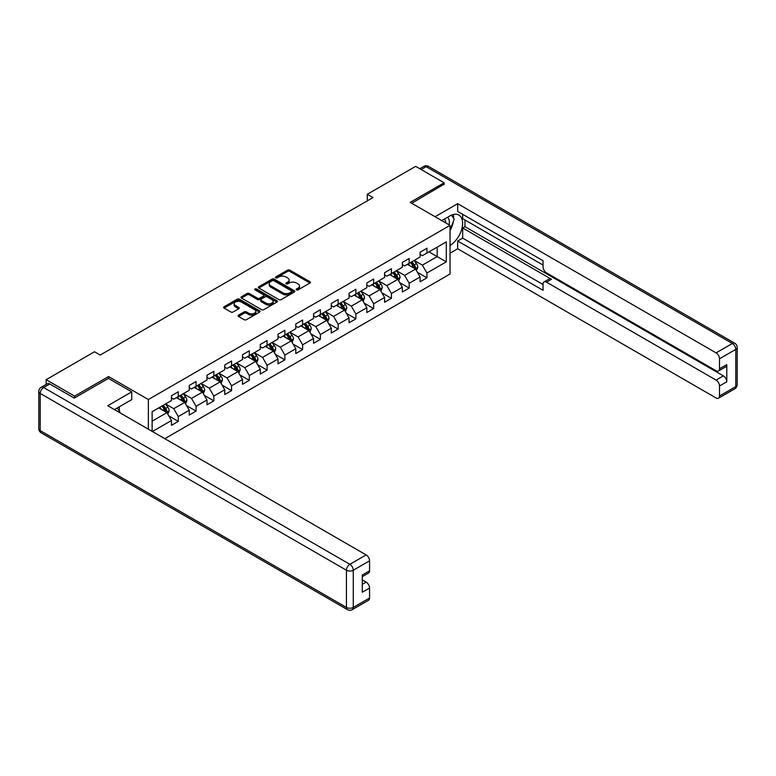 <?xml version="1.0" encoding="UTF-8"?>
<svg xmlns="http://www.w3.org/2000/svg" width="776" height="776" viewBox="0 0 776 776"><rect width="100%" height="100%" fill="white"/><g stroke="black" fill="none" stroke-linecap="round" stroke-linejoin="round"><path stroke-width="1.16" d="M296.5 289.865A1.106 0.64 0 0 0 298.071 289.865L309.944 283.017A1.581 0.912 0 0 0 310.4 282.367A1.581 0.912 0 0 0 309.944 281.727L289.826 270.116A1.581 0.912 0 0 0 287.595 270.116L275.722 276.964A1.106 0.64 0 0 0 277.284 277.866L278.817 276.983A5.054 2.92 0 0 1 285.975 276.983L287.644 277.954A5.054 2.92 0 0 1 289.128 280.01A5.054 2.92 0 0 1 287.644 282.076L286.111 282.968A1.106 0.64 0 0 0 287.673 283.87L289.215 282.978A5.054 2.92 0 0 1 296.364 282.978L298.042 283.948A5.054 2.92 0 0 1 299.517 286.014A5.054 2.92 0 0 1 298.042 288.08L296.5 288.963A1.106 0.64 0 0 0 296.5 289.865L296.5 288.963M238.533 315.143A1.581 0.912 0 0 0 238.077 315.784A1.581 0.912 0 0 0 238.533 316.433L244.178 319.693A1.581 0.912 0 0 0 246.419 319.693L259.601 312.078A1.581 0.912 0 0 0 260.067 311.438A1.581 0.912 0 0 0 259.601 310.788L239.483 299.177A1.581 0.912 0 0 0 237.252 299.177L224.07 306.792A1.581 0.912 0 0 0 223.604 307.432A1.581 0.912 0 0 0 224.07 308.082L230.879 312.01A1.581 0.912 0 0 0 233.12 312.01L238.756 308.751A1.581 0.912 0 0 0 239.221 308.111A1.581 0.912 0 0 0 238.756 307.461L235.38 305.511A4.229 2.444 0 0 1 234.139 303.785A4.229 2.444 0 0 1 236.748 301.534A4.229 2.444 0 0 1 241.355 302.058L254.596 309.711A4.229 2.444 0 0 1 255.838 311.438A4.229 2.444 0 0 1 253.228 313.688A4.229 2.444 0 0 1 248.621 313.155L246.419 311.884A1.581 0.912 0 0 0 244.178 311.884L238.533 315.143L238.533 316.433M108.524 378.445L108.524 376.544L74.593 396.129L46.133 379.697L46.133 384.44M108.524 376.544L148.361 399.543L450.041 225.37L450.041 274.015L164.813 438.683M444.124 184.562L444.124 182.787L410.203 202.371L450.041 225.37M444.124 182.787L415.664 166.355L367.281 194.281L367.281 200.858M46.133 379.697L94.517 351.761L100.211 355.049L372.975 197.57L367.281 194.281M278.933 299.623A1.581 0.912 0 0 0 281.164 299.623L294.356 292.019A1.581 0.912 0 0 0 294.812 291.369A1.581 0.912 0 0 0 294.356 290.728L274.238 279.108A1.581 0.912 0 0 0 272.007 279.108L258.815 286.722A1.581 0.912 0 0 0 258.36 287.372A1.581 0.912 0 0 0 258.815 288.012L278.933 299.623M255.401 290.108A1.106 0.64 0 0 1 256.526 290.263L256.526 288.953L276.974 300.758A1.581 0.912 0 0 1 277.439 301.398A1.581 0.912 0 0 1 276.974 302.048L263.791 309.663A1.581 0.912 0 0 1 261.56 309.663L241.443 298.042L241.443 296.752A1.581 0.912 0 0 0 240.977 297.402A1.581 0.912 0 0 0 241.443 298.042M241.443 296.752L247.088 293.503A1.581 0.912 0 0 1 249.319 293.503L257.477 298.207A1.581 0.912 0 0 0 259.708 298.207L263.452 296.044A1.581 0.912 0 0 0 263.918 295.404A1.581 0.912 0 0 0 263.452 294.754L254.965 289.855A1.106 0.64 0 0 1 256.526 288.953M148.361 429.186L148.361 399.543M168.799 415.878L178.305 421.368L178.305 416.566L189.237 410.261L189.237 415.063L196.066 411.115L196.066 406.314L206.988 400.009L206.988 404.8L213.827 400.862L213.827 396.061L224.749 389.756L224.749 394.548L231.578 390.609L231.578 385.808L242.51 379.503L242.51 384.295L249.339 380.356L249.339 375.555L260.27 369.25L260.27 374.042L267.099 370.103L267.099 365.302L278.031 358.997L278.031 363.789L284.86 359.851L284.86 355.049L295.792 348.744L295.792 353.536L302.621 349.598L302.621 344.796L313.553 338.491L313.553 343.283L320.381 339.345L320.381 334.543L331.303 328.238L331.303 333.03L338.142 329.092L338.142 324.29L349.064 317.985L349.064 322.777L355.893 318.839L355.893 314.037L366.825 307.733L366.825 312.524L373.654 308.586L373.654 303.785L384.586 297.48L384.586 302.271L391.414 298.333L391.414 293.532L402.346 287.217L402.346 292.019L409.175 288.08L409.175 283.279L420.107 276.964L420.107 281.766L426.936 277.827L426.936 273.026L446.287 261.851L446.287 241.869L437.179 247.127L437.179 256.594L446.287 261.851M178.305 421.368L171.477 425.316L171.477 420.514L152.406 431.524M152.125 431.359L152.125 411.707L171.477 400.532L171.477 395.731L178.305 391.793L178.305 396.584L189.237 390.279L189.237 385.478L196.066 381.54L196.066 386.332L206.988 380.027L206.988 375.225L213.827 371.287L213.827 376.079L224.749 369.774L224.749 364.972L231.578 361.034L231.578 365.826L242.51 359.521L242.51 354.719L249.339 350.781L249.339 355.573L260.27 349.268L260.27 344.466L267.099 340.528L267.099 345.32L278.031 339.015L278.031 334.214L284.86 330.275L284.86 335.067L295.792 328.762L295.792 323.961L302.621 320.022L302.621 324.814L313.553 318.509L313.553 313.708L320.381 309.769L320.381 314.561L331.303 308.256L331.303 303.455L338.142 299.517L338.142 304.308L349.064 298.003L349.064 293.202L355.893 289.254L355.893 294.055L366.825 287.75L366.825 282.949L373.654 279.001L373.654 283.803L384.586 277.498L384.586 272.696L391.414 268.748L391.414 273.55L402.346 267.245L402.346 262.443L409.175 258.495L409.175 263.297L420.107 256.992L420.107 252.19L426.936 248.242L426.936 253.044L446.287 241.869M176.482 397.642L184.678 402.375L173.746 408.68L165.55 403.947M171.477 397.904L173.746 399.213L178.305 396.584M173.746 408.68L178.305 416.566M184.678 402.375L189.237 410.261M194.243 387.389L202.439 392.123L191.507 398.428L183.311 393.694M189.237 387.651L191.507 388.96L196.066 386.332M191.507 398.428L196.066 406.314M202.439 392.123L206.988 400.009M212.003 377.136L220.2 381.87L209.268 388.175L201.071 383.441M206.988 377.398L209.268 378.707L213.827 376.079M209.268 388.175L213.827 396.061M220.2 381.87L224.749 389.756M229.764 366.883L237.96 371.617L227.029 377.922L218.832 373.188M224.749 367.145L227.029 368.454L231.578 365.826M227.029 377.922L231.578 385.808M237.96 371.617L242.51 379.503M247.515 356.63L255.721 361.364L244.789 367.669L236.593 362.935M242.51 356.892L244.789 358.202L249.339 355.573M244.789 367.669L249.339 375.555M255.721 361.364L260.27 369.25M265.276 346.377L273.472 351.111L262.55 357.416L254.353 352.682M260.27 346.639L262.55 347.949L267.099 345.32M262.55 357.416L267.099 365.302M273.472 351.111L278.031 358.997M283.036 336.124L291.233 340.858L280.311 347.163L272.114 342.429M278.031 336.386L280.311 337.696L284.86 335.067M280.311 347.163L284.86 355.049M291.233 340.858L295.792 348.744M300.797 325.871L308.993 330.605L298.062 336.91L289.865 332.176M295.792 326.133L298.062 327.443L302.621 324.814M298.062 336.91L302.621 344.796M308.993 330.605L313.553 338.491M318.558 315.619L326.754 320.342L315.822 326.657L307.626 321.924M313.553 315.88L315.822 317.19L320.381 314.561M315.822 326.657L320.381 334.543M326.754 320.342L331.303 328.238M336.318 305.366L344.515 310.09L333.583 316.404L325.386 311.671M331.303 305.628L333.583 306.937L338.142 304.308M333.583 316.404L338.142 324.29M344.515 310.09L349.064 317.985M354.079 295.113L362.276 299.837L351.344 306.151L343.147 301.418M349.064 295.375L351.344 296.684L355.893 294.055M351.344 306.151L355.893 314.037M362.276 299.837L366.825 307.733M371.83 284.86L380.027 289.584L369.104 295.899L360.908 291.165M366.825 285.122L369.104 286.431L373.654 283.803M369.104 295.899L373.654 303.785M380.027 289.584L384.586 297.48M389.591 274.597L397.787 279.331L386.865 285.646L378.669 280.912M384.586 274.869L386.865 276.178L391.414 273.55M386.865 285.646L391.414 293.532M397.787 279.331L402.346 287.217M407.351 264.344L415.548 269.078L404.616 275.393L396.42 270.659M402.346 264.616L404.616 265.925L409.175 263.297M404.616 275.393L409.175 283.279M415.548 269.078L420.107 276.964M428.983 251.86L437.179 256.594L422.377 265.14L414.18 260.406M420.107 254.363L422.377 255.673L426.936 253.044M422.377 265.14L426.936 273.026M74.593 396.129L74.593 397.904M152.125 421.174L166.918 412.628L158.721 407.895M166.918 412.628L171.477 420.514M417.43 272.337L426.936 277.827M399.669 282.59L409.175 288.08M381.908 292.843L391.414 298.333M364.148 303.096L373.654 308.586M346.387 313.349L355.893 318.839M328.636 323.602L338.142 329.092M310.875 333.855L320.381 339.345M293.115 344.108L302.621 349.598M275.354 354.36L284.86 359.851M257.593 364.613L267.099 370.103M239.832 374.866L249.339 380.356M222.072 385.119L231.578 390.609M204.321 395.372L213.827 400.862M186.56 405.625L196.066 411.115M296.946 290.03L298.042 289.39A5.054 2.92 0 0 0 299.517 287.333L299.517 286.014M289.128 280.01L289.128 281.329A5.054 2.92 0 0 1 287.644 283.395L286.557 284.026M309.915 283.027L289.826 271.425A1.581 0.912 0 0 0 287.595 271.425L276.159 278.021M294.356 290.728L294.356 292.019L274.238 280.427A1.581 0.912 0 0 0 272.007 280.427L258.835 288.022M291.563 291.825A1.106 0.64 0 0 0 291.563 290.922L273.899 280.728A1.106 0.64 0 0 0 272.337 280.728L270.717 281.659A5.054 2.92 0 0 0 269.233 283.725A5.054 2.92 0 0 0 270.717 285.791L282.784 292.756A5.054 2.92 0 0 0 289.943 292.756L291.563 291.825L291.563 293.134A1.106 0.64 0 0 0 291.883 292.688L291.883 291.369M269.233 283.725L269.233 285.035A5.054 2.92 0 0 0 270.717 287.101L270.717 285.791M291.563 293.134L289.943 294.075A5.054 2.92 0 0 1 282.784 294.075L270.717 287.101M241.462 298.062L247.088 294.812L247.088 293.503M263.918 295.404L263.918 296.713A1.581 0.912 0 0 1 263.452 297.363L259.708 299.526A1.581 0.912 0 0 1 257.477 299.526L249.319 294.812A1.581 0.912 0 0 0 247.088 294.812M256.526 290.263L276.954 302.058M265.945 303.096A4.229 2.444 0 0 0 270.552 303.62A4.229 2.444 0 0 0 273.162 301.369A4.229 2.444 0 0 0 271.92 299.643L267.254 296.946A1.581 0.912 0 0 0 265.023 296.946L261.279 299.109A1.581 0.912 0 0 0 260.814 299.759A1.581 0.912 0 0 0 261.279 300.399L265.945 303.096L265.945 304.405A4.229 2.444 0 0 0 270.552 304.939A4.229 2.444 0 0 0 273.162 302.679L273.162 301.369M260.814 299.759L260.814 301.069A1.581 0.912 0 0 0 261.279 301.719L261.279 300.399M265.945 304.405L261.279 301.719M255.838 311.438L255.838 312.747A4.229 2.444 0 0 1 253.228 314.998A4.229 2.444 0 0 1 248.621 314.474L246.419 313.203A1.581 0.912 0 0 0 244.178 313.203L238.562 316.443M234.139 303.785L234.139 305.104A4.229 2.444 0 0 0 235.38 306.83L235.38 305.511M238.736 308.77L235.38 306.83M259.582 312.088L239.483 300.487A1.581 0.912 0 0 0 237.252 300.487L224.089 308.091L224.07 306.792M416.45 270.64L417.798 267.225A4.268 2.464 -120 0 0 416.44 263.597L414.093 260.455M410 265.877L408.399 263.743M410.562 262.492L412.91 265.635A4.268 2.464 60 0 1 414.132 268.195C414.772 269.059 415.228 268.797 415.5 267.41A4.268 2.464 -120 0 0 414.277 264.839L411.93 261.706M410.863 262.327L413.462 265.799A2.173 1.251 60 0 1 413.86 266.459L415.5 267.41M449.003 224.778A10.466 6.043 120 0 0 447.461 217.338M445.676 222.848A7.168 4.132 120 0 0 444.192 219.249A7.168 4.132 120 0 0 444.173 219.23M451.457 215.146L454.251 219.133L450.041 229.977M117.157 408.03L120.018 412.105L119.785 412.686M441.786 220.607L449.818 215.97A18.11 10.457 120 0 1 458.868 215.078A18.11 10.457 120 0 1 461.691 229.444A18.11 10.457 120 0 1 450.041 245.42M450.041 253.18L457.675 248.776L457.675 241.016L543.054 290.311L543.054 284.132A4.831 2.784 -120 0 1 544.054 281.921A4.831 2.784 -120 0 1 546.469 282.163L716.093 380.095L723.377 375.885A4.831 2.784 60 0 1 726.792 381.802L726.792 364.584A4.831 2.784 60 0 1 725.793 366.796L718.508 370.996A4.831 2.784 -120 0 0 719.507 368.784L719.507 358.793A4.831 2.784 -120 0 0 716.093 352.876L732.369 343.487L426.14 166.685L421.184 169.537M464.96 219.986L464.96 226.689L462.68 227.999L462.68 238.125L457.675 241.016M462.68 214.331L462.68 218.667L543.054 265.072M718.508 370.996A4.831 2.784 -120 0 1 716.093 370.763L546.469 272.832A4.831 2.784 -120 0 1 543.054 266.915L543.054 260.736L457.675 211.441L457.675 203.681L716.093 352.876M435.074 216.727L457.675 203.681M457.675 248.776L716.093 397.972A4.831 2.784 -120 0 0 718.508 398.204A4.831 2.784 -120 0 0 719.507 396.002L719.507 386.011A4.831 2.784 -120 0 0 716.093 380.095M444.124 184.164L411.736 203.254M462.68 227.999L551.474 279.273L546.469 282.163M464.96 226.689L723.377 375.885M462.68 238.125L543.054 284.53M544.054 281.921L549.059 279.03A4.831 2.784 60 0 1 551.474 279.273M450.041 230.511A18.11 10.457 120 0 0 453.339 221.49M453.63 218.25A18.11 10.457 120 0 0 453.184 214.554M49.78 383.965L43.631 387.515A4.831 2.784 -120 0 0 41.215 387.282L47.365 383.732A4.831 2.784 60 0 1 49.78 383.965L74.253 398.098L108.407 378.387L131.745 391.861L131.745 399.611L115.576 408.942A18.11 10.457 120 0 0 114.489 409.631M131.745 391.861L107.718 405.722L366.146 554.918A4.831 2.784 60 0 1 369.56 560.835L369.56 570.826A4.831 2.784 60 0 1 368.561 573.037L362.276 576.665M119.339 411.135L119.339 406.779M362.276 584.367L366.146 582.136A4.831 2.784 60 0 1 369.56 588.053L369.56 598.034A4.831 2.784 60 0 1 368.561 600.246L352.275 609.645A4.831 2.784 -120 0 0 353.274 607.433L369.56 598.034M369.56 570.826L362.276 575.035L362.276 592.253L369.56 588.053M366.146 582.136L362.276 579.895M398.689 280.893L400.047 277.478A4.268 2.464 -120 0 0 398.68 273.85L396.332 270.708M392.239 276.13L390.638 273.996M392.801 272.745L395.149 275.887A4.268 2.464 60 0 1 396.371 278.448C397.011 279.311 397.467 279.05 397.739 277.662A4.268 2.464 -120 0 0 396.517 275.092L394.169 271.959M393.102 272.58L395.712 276.052A2.173 1.251 60 0 1 396.1 276.722L397.739 277.662M380.929 291.145L382.287 287.731A4.268 2.464 -120 0 0 380.919 284.103L378.572 280.96M374.478 286.383L372.878 284.249M375.041 282.998L377.398 286.14A4.268 2.464 60 0 1 378.62 288.701C379.26 289.564 379.716 289.303 379.978 287.915A4.268 2.464 -120 0 0 378.756 285.355L376.409 282.212M375.341 282.833L377.951 286.305A2.173 1.251 60 0 1 378.339 286.975L379.978 287.915M363.168 301.398L364.526 297.984A4.268 2.464 -120 0 0 363.168 294.356L360.811 291.213M356.717 296.636L355.127 294.502M357.29 293.25L359.637 296.393A4.268 2.464 60 0 1 360.859 298.954C361.5 299.817 361.955 299.555 362.217 298.168A4.268 2.464 -120 0 0 361.005 295.608L358.648 292.465M357.581 293.085L360.19 296.568A2.173 1.251 60 0 1 360.588 297.227L362.217 298.168M345.407 311.651L346.765 308.237A4.268 2.464 -120 0 0 345.407 304.609L343.05 301.466M338.957 306.889L337.366 304.755M339.529 303.513L341.876 306.646A4.268 2.464 60 0 1 343.099 309.207C343.739 310.07 344.195 309.808 344.466 308.421A4.268 2.464 -120 0 0 343.244 305.86L340.897 302.718M339.82 303.338L342.429 306.821A2.173 1.251 60 0 1 342.827 307.48L344.466 308.421M327.656 321.904L329.005 318.49A4.268 2.464 -120 0 0 327.647 314.862L325.299 311.729M321.196 317.142L319.605 315.007M321.768 313.766L324.116 316.899A4.268 2.464 60 0 1 325.338 319.46C325.978 320.323 326.434 320.061 326.706 318.674A4.268 2.464 -120 0 0 325.483 316.113L323.136 312.97M322.059 313.591L324.669 317.074A2.173 1.251 60 0 1 325.066 317.733L326.706 318.674M309.896 332.157L311.244 328.743A4.268 2.464 -120 0 0 309.886 325.115L307.538 321.982M303.445 327.394L301.845 325.26M304.008 324.019L306.355 327.152A4.268 2.464 60 0 1 307.577 329.713C308.217 330.576 308.673 330.314 308.945 328.927A4.268 2.464 -120 0 0 307.723 326.366L305.375 323.223M304.308 323.844L306.908 327.326A2.173 1.251 60 0 1 307.306 327.986L308.945 328.927M292.135 342.41L293.493 338.996A4.268 2.464 -120 0 0 292.125 335.368L289.778 332.235M285.684 337.647L284.084 335.513M286.247 334.272L288.594 337.405A4.268 2.464 60 0 1 289.817 339.975C290.457 340.829 290.913 340.567 291.184 339.18A4.268 2.464 -120 0 0 289.962 336.619L287.615 333.476M286.548 334.097L289.157 337.579A2.173 1.251 60 0 1 289.545 338.239L291.184 339.18M274.374 352.663L275.732 349.248A4.268 2.464 -120 0 0 274.365 345.621L272.017 342.488M267.924 347.9L266.323 345.766M268.486 344.525L270.843 347.658A4.268 2.464 60 0 1 272.056 350.228C272.706 351.082 273.152 350.82 273.424 349.433A4.268 2.464 -120 0 0 272.201 346.872L269.854 343.729M268.787 344.35L271.396 347.832A2.173 1.251 60 0 1 271.784 348.492L273.424 349.433M256.613 362.916L257.971 359.511A4.268 2.464 -120 0 0 256.604 355.874L254.256 352.74M250.163 358.153L248.562 356.019M250.726 354.777L253.083 357.911A4.268 2.464 60 0 1 254.305 360.481C254.945 361.335 255.401 361.073 255.663 359.686A4.268 2.464 -120 0 0 254.441 357.125L252.093 353.982M251.026 354.603L253.636 358.085A2.173 1.251 60 0 1 254.033 358.745L255.663 359.686M238.853 373.169L240.211 369.764A4.268 2.464 -120 0 0 238.853 366.126L236.496 362.993M232.402 368.406L230.811 366.272M232.975 365.03L235.322 368.163A4.268 2.464 60 0 1 236.544 370.734C237.184 371.588 237.64 371.326 237.912 369.939A4.268 2.464 -120 0 0 236.69 367.378L234.333 364.235M233.266 364.856L235.875 368.338A2.173 1.251 60 0 1 236.273 368.998L237.912 369.939M221.102 383.422L222.45 380.017A4.268 2.464 -120 0 0 221.092 376.379L218.745 373.246M214.642 378.659L213.051 376.525M215.214 375.283L217.561 378.416A4.268 2.464 60 0 1 218.784 380.987C219.424 381.84 219.88 381.579 220.151 380.191A4.268 2.464 -120 0 0 218.929 377.631L216.582 374.488M215.505 375.109L218.114 378.591A2.173 1.251 60 0 1 218.512 379.251L220.151 380.191M203.341 393.675L204.689 390.27A4.268 2.464 -120 0 0 203.331 386.632L200.984 383.499M196.881 388.912L195.29 386.787M197.453 385.536L199.801 388.669A4.268 2.464 60 0 1 201.023 391.24C201.663 392.093 202.119 391.832 202.391 390.444A4.268 2.464 -120 0 0 201.168 387.884L198.821 384.741M197.754 385.362L200.353 388.844A2.173 1.251 60 0 1 200.751 389.503L202.391 390.444M185.58 403.927L186.929 400.523A4.268 2.464 -120 0 0 185.571 396.885L183.223 393.752M179.13 399.165L177.529 397.04M179.692 395.789L182.04 398.922A4.268 2.464 60 0 1 183.262 401.493C183.902 402.346 184.358 402.084 184.63 400.697A4.268 2.464 -120 0 0 183.408 398.136L181.06 395.003M179.993 395.615L182.593 399.097A2.173 1.251 60 0 1 182.99 399.756L184.63 400.697M167.82 414.18L169.178 410.776A4.268 2.464 -120 0 0 167.81 407.138L165.463 404.005M161.369 409.418L159.769 407.293M161.932 406.042L164.279 409.175A4.268 2.464 60 0 1 165.501 411.746C166.142 412.599 166.597 412.337 166.869 410.95A4.268 2.464 -120 0 0 165.647 408.389L163.299 405.256M162.232 405.867L164.842 409.35A2.173 1.251 60 0 1 165.23 410.009L166.869 410.95M298.042 289.39L298.042 288.08M286.111 283.87L286.111 282.968M287.644 283.395L287.644 282.076M275.722 277.866L275.722 276.964M287.595 271.425L287.595 270.116M289.826 271.425L289.826 270.116M309.944 283.017L309.944 281.727M258.815 288.012L258.815 286.722M272.007 280.427L272.007 279.108M274.238 280.427L274.238 279.108M282.784 294.075L282.784 292.756M289.943 294.075L289.943 292.756M249.319 294.812L249.319 293.503M257.477 299.526L257.477 298.207M259.708 299.526L259.708 298.207M263.452 297.363L263.452 296.044M276.974 302.048L276.974 300.758M244.178 313.203L244.178 311.884M246.419 313.203L246.419 311.884M248.621 314.474L248.621 313.155M238.756 308.751L238.756 307.461M237.252 300.487L237.252 299.177M239.483 300.487L239.483 299.177M259.601 312.078L259.601 310.788M415.131 268.835L417.779 267.313M414.277 264.839L416.44 263.597M411.241 266.595L412.91 265.635M719.507 368.784L726.792 364.584M726.792 381.802L719.507 386.011M719.507 396.002L735.784 386.603L735.784 349.394L719.507 358.793M735.784 386.603A4.831 2.784 60 0 1 734.785 388.815A4.831 4.831 0 0 0 737.2 384.624A4.831 2.784 180 0 1 735.784 386.603M735.784 349.394A4.831 2.784 0 0 0 737.2 347.425A4.831 4.831 0 0 0 734.785 343.244A4.831 2.784 -60 0 0 732.369 343.487A4.831 2.784 60 0 1 735.784 349.394M419.767 168.722L423.725 166.442A4.831 2.784 60 0 1 426.14 166.685A4.831 2.784 -60 0 1 428.556 166.442L734.785 343.244M41.215 387.282A4.831 4.831 0 0 0 38.8 391.463A4.831 2.784 180 0 0 40.216 393.432A4.831 2.784 -60 0 1 43.631 387.515L349.86 564.317A4.831 2.784 -60 0 0 346.445 570.234L40.216 393.432L40.216 430.631L346.445 607.433L346.445 570.234A4.831 2.784 -0 0 0 353.274 570.234L353.274 607.433A4.831 2.784 180 0 1 346.445 607.433A4.831 2.784 -60 0 0 347.444 609.645A4.831 4.831 0 0 0 352.275 609.645M369.56 560.835L353.274 570.234A4.831 2.784 -120 0 0 349.86 564.317L366.146 554.918M41.215 432.843A4.831 2.784 -60 0 1 40.216 430.631A4.831 2.784 -0 0 1 38.8 428.662A4.831 4.831 0 0 0 41.215 432.843L347.444 609.645M397.37 279.088L400.018 277.565M396.517 275.092L398.68 273.85M393.48 276.848L395.149 275.887M379.61 289.341L382.258 287.818M378.756 285.355L380.919 284.103M375.73 287.101L377.398 286.14M361.849 299.594L364.497 298.071M361.005 295.608L363.168 294.356M357.969 297.353L359.637 296.393M344.088 309.847L346.736 308.324M343.244 305.86L345.407 304.609M340.208 307.606L341.876 306.646M326.327 320.1L328.975 318.577M325.483 316.113L327.647 314.862M322.447 317.859L324.116 316.899M308.576 330.353L311.225 328.83M307.723 326.366L309.886 325.115M304.687 328.112L306.355 327.152M290.816 340.606L293.464 339.083M289.962 336.619L292.125 335.368M286.926 338.365L288.594 337.405M273.055 350.868L275.703 349.336M272.201 346.872L274.365 345.621M269.165 348.618L270.843 347.658M255.294 361.121L257.942 359.589M254.441 357.125L256.604 355.874M251.414 358.871L253.083 357.911M237.534 371.374L240.182 369.842M236.69 367.378L238.853 366.126M233.654 369.124L235.322 368.163M219.773 381.627L222.421 380.095M218.929 377.631L221.092 376.379M215.893 379.377L217.561 378.416M202.022 391.88L204.66 390.347M201.168 387.884L203.331 386.632M198.132 389.63L199.801 388.669M184.261 402.133L186.909 400.6M183.408 398.136L185.571 396.885M180.371 399.882L182.04 398.922M166.5 412.386L169.149 410.853M165.647 408.389L167.81 407.138M162.611 410.145L164.279 409.175M718.508 398.204L734.785 388.815M737.2 384.624L737.2 347.425M428.556 166.442A4.831 4.831 0 0 0 423.725 166.442M38.8 391.463L38.8 428.662"/></g></svg>
